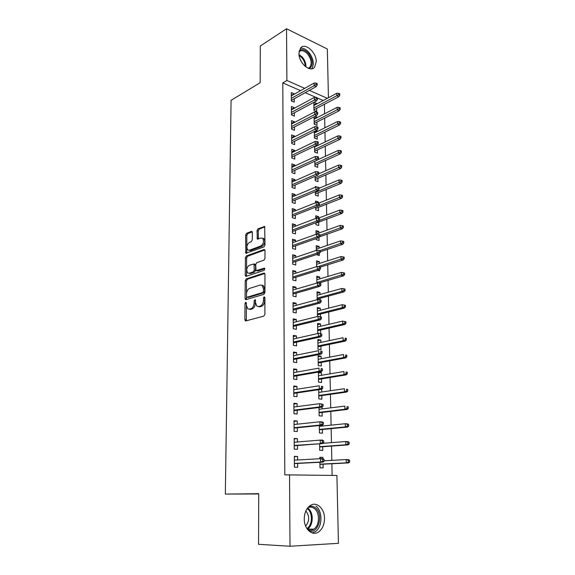<?xml version="1.0" encoding="UTF-8"?>
<svg xmlns="http://www.w3.org/2000/svg" width="575" height="575" viewBox="0 0 575 575"><rect width="100%" height="100%" fill="white"/><g stroke="black" fill="none" stroke-linecap="round" stroke-linejoin="round"><path stroke-width="0.86" d="M245.705 302.206L245.022 303.463L244.878 319.65L245.302 320.814L245.841 320.922L263.86 316.113L264.888 314.266L264.917 297.634L264.198 296.757L263.487 298.051L263.479 300.186C263.271 303.269 262.186 305.239 260.216 306.094L258.7 306.525L256.845 306.144L255.508 302.5L255.228 299.597L254.128 300.797L254.114 302.903C253.906 305.943 252.842 307.884 250.923 308.725L249.442 309.142L247.674 308.782L246.359 305.152L246.373 303.068L245.705 302.206M246.373 303.111L246.352 320.785M264.91 297.548L264.737 300.438L263.479 300.186M255.523 300.358L255.365 303.147L254.114 302.903M316.25 61.676L314.547 67.239C310.198 72.953 298.677 62.927 298.935 53.432L300.581 48.012C305.045 42.183 316.473 52.318 316.25 61.676M324.501 518.37C324.422 524.558 322.446 529.086 318.579 531.954C312.369 536.446 304.125 529.122 304.254 519.009C304.383 512.943 306.303 508.501 310.011 505.677C316.329 500.983 324.566 508.329 324.501 518.37M252.324 232.48L251.979 231.495L251.376 231.409L246.56 233.313L245.604 235.125L245.812 253.273L263.99 246.919L264.996 245.058L264.673 226.493L258.01 228.778L257.025 230.625L257.348 239.049L260.949 238.007L262.638 238.273C264.227 241.191 263.659 243.75 260.928 245.956L249.356 250.233L247.775 249.981C246.215 247.135 246.761 244.605 249.413 242.406L251.304 241.68L252.281 239.854L252.324 232.48M300.574 90.656L282.792 82.893L284.805 474.849L336.914 475.467L338.438 543.325L290.008 546.25L289.527 474.67M282.792 82.893L286.889 80.493L286.544 28.75L327.34 49.004L328.433 97.736M290.008 546.25L258.549 544.309L258.728 493.688L225.342 494.083L231.071 100.33L260.173 82.699L260.303 46.036L286.544 28.75M246.186 278.933L245.216 280.737L245.065 298.439L245.46 299.553L246.014 299.661L263.896 294.321L264.924 292.467L264.953 274.289L264.558 273.204L263.939 273.089L246.186 278.933L247.423 279.198L246.452 281.002L246.488 299.518M245.259 275.159L245.41 257.744L246.373 255.932L263.982 249.55L264.615 249.651L264.989 250.686L264.974 258.312L263.968 260.173L256.687 262.703L255.695 264.543L256.055 270.631L264.256 268.187L264.687 268.266L264.248 270.322L246.208 276.323L245.64 276.223L245.259 275.159L246.495 275.432L246.639 258.038L245.41 257.744M225.342 494.083L258.728 493.954M294.299 108.287L294.292 107.712L291.403 106.504L291.467 114.957L294.378 116.136L294.342 112.801M314.087 116.826L314.209 124.186L316.976 125.307L316.918 122.065M316.839 117.767L316.825 117.056L314.115 118.45M315.057 116.323L316.825 117.056M294.572 136.807L294.565 136.016L291.633 134.888L291.712 143.527L294.644 144.627L294.616 141.249M314.582 146.251L314.683 152.138L317.472 153.187L317.414 149.903M317.342 145.669L317.328 144.922M294.846 165.952L294.838 164.932L291.877 163.889L291.949 172.716L294.918 173.729L294.889 170.315M315.093 176.338L315.165 180.687L317.982 181.657L317.925 178.336M295.126 195.737L295.112 194.487L292.129 193.531L292.201 202.544L295.198 203.478L295.169 200.021M315.61 207.115L315.653 209.853L318.507 210.737L318.442 207.374M318.363 202.767L318.349 201.947L316.789 202.572M315.538 202.767L315.51 201.034L318.349 201.947M295.413 226.183L295.399 224.696L292.38 223.826L292.452 233.048L295.485 233.888L295.457 230.388M316.142 238.596L316.157 239.646L319.039 240.443L318.981 237.568M318.902 233.026L318.873 231.466L316.034 232.487M316.07 234.327L316.006 230.64L318.873 231.466M295.708 257.32L295.694 255.58L292.639 254.804L292.718 264.227L295.78 264.982L295.744 261.438M317.968 270.408L319.578 270.803L319.563 269.891M319.448 263.422L319.412 261.625L316.545 262.545M316.617 266.635L316.516 260.892L319.412 261.625M296.01 289.175L295.988 287.162L292.898 286.479L292.984 296.125L296.082 296.779L296.046 293.192M320.103 299.934L320.074 298.353M320.002 294.493L319.966 292.459L317.062 293.264M317.17 299.697L317.041 291.812L319.966 292.459M296.319 321.756L296.298 319.47L293.171 318.895L293.257 328.763L296.384 329.31L296.355 325.673M320.57 326.269L320.534 323.969L317.572 323.423L317.738 333.047L320.706 333.565L320.642 330.028M296.628 355.098L296.607 352.525L293.451 352.058L293.53 362.157L296.7 362.595L296.664 358.915M321.152 358.764L321.109 356.198L318.119 355.752L318.284 365.592L321.281 366.009L321.224 362.43M296.952 389.232L296.923 386.357L293.732 385.997L293.818 396.34L297.023 396.664L296.988 392.933M318.694 389.692L318.845 398.885L321.878 399.194L321.813 395.571M321.748 392.006L321.698 389.225M297.282 424.185L297.253 420.993L294.019 420.749L294.113 431.336L297.354 431.545L297.318 427.771M319.298 425.536L319.42 432.953L322.489 433.155L322.424 429.482M322.359 426.018L322.345 425.205M297.62 459.978L297.584 456.464L294.321 456.342L294.407 467.188L297.692 467.267L297.656 463.443M319.916 462.271L320.009 467.827L323.107 467.906L323.042 464.183M322.949 458.771L322.92 457.391L319.837 457.578M319.858 458.706L319.829 457.283L322.92 457.391M323.186 100.524L317.436 98.016M316.063 97.419L305.224 92.69M332.134 475.388L331.89 463.745M331.818 460.352L331.523 446.092M331.452 442.642L331.157 428.641M331.085 425.141L330.798 411.398M330.726 407.848L330.438 394.357M330.366 390.748L330.093 377.509M330.014 373.851L329.741 360.856M329.662 357.147L329.396 344.389M329.317 340.63L329.058 328.109M328.979 324.307L328.72 312.017M328.641 308.164L328.39 296.096M328.311 292.208L328.066 280.363M327.98 276.424L327.736 264.795M327.657 260.82L327.419 249.399M327.333 245.381L327.103 234.176M327.017 230.122L326.787 219.118M326.701 215.021L326.478 204.226M326.392 200.093L326.169 189.484M326.082 185.315L325.86 174.908M325.773 170.703L325.565 160.49M325.472 156.249L325.263 146.215M325.177 141.946L324.968 132.099M324.882 127.794L324.681 118.127M324.588 113.792L324.393 104.305M319.607 443.792L319.714 450.29L322.798 450.426L322.733 446.732M322.611 440.256L321.137 440.155M319.542 440.162L322.611 440.04M297.447 441.974L297.419 438.624L294.17 438.438L294.256 449.154L297.519 449.298L297.483 445.496M318.988 407.503L319.132 415.826L322.18 416.077L322.115 412.426M322.05 408.911L322.022 407.1M297.117 406.604L297.088 403.578L293.875 403.269L293.962 413.734L297.189 414L297.153 410.248M321.454 375.288L321.403 372.586L318.392 372.19L318.564 382.145L321.583 382.512L321.518 378.903M296.793 372.068L296.765 369.344L293.588 368.927L293.674 379.148L296.858 379.529L296.829 375.827M320.864 342.427L320.821 339.998L317.846 339.494L318.011 349.226L320.994 349.693L320.929 346.143M296.47 338.33L296.448 335.908L293.308 335.376L293.394 345.359L296.542 345.855L296.506 342.197M320.404 316.803L320.354 314.101M320.289 310.292L320.246 308.128L317.328 308.876M317.457 316.53L317.307 307.532L320.246 308.128M296.161 305.368L296.139 303.226L293.034 302.594L293.121 312.347L296.233 312.951L296.197 309.343M319.801 283.259L319.793 282.771M319.722 278.875L319.693 276.956L316.803 277.818M316.89 283.072L316.775 276.266L319.693 276.956M295.859 273.154L295.838 271.285L292.768 270.552L292.848 280.09L295.931 280.787L295.895 277.222M316.408 254.61L319.305 255.544L319.276 253.64M319.175 248.141L319.147 246.467L316.293 247.437M316.343 250.391L316.257 245.683L319.147 246.467M295.557 241.665L295.543 240.048L292.51 239.229L292.582 248.551L295.629 249.349L295.6 245.827M315.876 222.762L315.905 224.667L318.766 225.515L318.708 222.13M318.636 218.076L318.607 216.631L315.79 217.702M315.804 218.457L315.754 215.754L318.607 216.631M295.27 210.874L295.255 209.508L292.251 208.588L292.33 217.709L295.342 218.601L295.313 215.122M315.352 191.64L315.409 195.191L318.241 196.118L318.183 192.776M315.272 187.249L315.258 186.472L317.069 187.083M294.982 180.758L294.975 179.63L291.999 178.631L292.078 187.551L295.061 188.528L295.025 185.085M314.834 161.216L314.92 166.34L317.731 167.347L317.666 164.048M294.709 151.297L294.702 150.398L291.755 149.313L291.827 158.039L294.781 159.103L294.745 155.703M314.331 131.459L314.446 138.093L317.22 139.179L317.163 135.916M317.091 131.646L317.077 130.841L314.345 132.192M316.243 130.511L317.077 130.841M294.436 122.468L294.429 121.785L291.518 120.621L291.59 129.167L294.508 130.302L294.479 126.946M313.842 102.35L313.979 110.429L316.732 111.586L316.674 108.359M316.595 104.032L316.581 103.421L313.885 104.858M313.957 102.292L316.581 103.421M294.17 94.257L294.163 93.782L291.281 92.539L291.353 100.905L294.242 102.12L294.213 98.799M327.326 98.325L309.343 90.397M304.692 88.349L286.889 80.493M297.584 456.464L294.321 456.665M297.419 438.624L294.17 438.905M297.253 420.993L294.026 421.353M297.088 403.578L293.882 404.009M296.923 386.357L293.739 386.867M321.403 372.586L318.413 373.096M296.765 369.344L293.595 369.919M321.109 356.198L318.133 356.773M296.607 352.525L293.458 353.172M320.821 339.998L317.86 340.63M296.448 335.908L293.322 336.619M320.534 323.969L317.594 324.667M296.298 319.47L293.185 320.253M296.139 303.226L293.049 304.067M295.988 287.162L292.912 288.068M295.838 271.285L292.783 272.248M295.694 255.58L292.653 256.608M295.543 240.048L292.524 241.141M295.399 224.696L292.395 225.838M295.255 209.508L292.272 210.709M295.112 194.487L292.143 195.744M294.975 179.63L292.021 180.938M294.838 164.932L291.899 166.297M294.702 150.398L291.777 151.807M294.565 136.016L291.654 137.475M294.429 121.785L291.539 123.302M294.292 107.712L291.424 109.272M294.163 93.782L291.309 95.385M249.191 309.199L250.7 309.379L249.442 309.142M255.365 303.147C255.156 306.188 254.092 308.121 252.173 308.962L250.7 309.379M258.398 306.59L259.957 306.77L258.7 306.525M264.737 300.438C264.529 303.514 263.443 305.483 261.474 306.338L259.957 306.77M264.787 273.506L247.423 279.198M246.431 296.369L247.099 297.217L262.782 292.495L263.501 291.194L263.501 288.952L262.207 285.408L260.281 285.035L249.593 288.384C247.703 289.268 246.653 291.202 246.445 294.177L246.431 296.369M247.092 297.225L248.342 297.469L247.099 297.217M261.941 285.222L263.458 285.674L264.759 289.218L264.752 291.46L264.04 292.754L248.342 297.469M264.859 249.988L247.602 256.227L246.639 258.038M256.594 270.76L257.887 271.026L264.917 268.669M249.291 265.269C246.596 267.461 246.064 270.027 247.696 272.96L249.234 273.233L253.302 271.867L254.294 270.034L253.942 263.961L249.291 265.269M249.004 273.29L250.47 273.506L249.234 273.233M254.653 264.133L255.552 265.305L255.53 270.315L254.538 272.147L250.47 273.506M246.495 275.432L246.639 276.18M249.047 250.319L250.578 250.542L249.356 250.233M262.581 238.222L263.868 238.596C265.456 241.514 264.888 244.073 262.157 246.272L250.578 250.542M264.924 226.866L259.232 229.109L258.247 230.956L258.326 239.006M252.231 231.876L247.775 233.63L246.819 235.448L246.797 253.223M349.658 462.092L349.607 460.273L348.364 460.23L348.414 462.048L349.658 462.092L348.529 462.911L346.287 462.846L346.2 459.576L324.063 460.776M348.364 460.23L346.2 459.576L348.443 459.655L349.607 460.273M348.414 462.048L346.287 462.846L319.944 464.162M348.529 462.911L319.952 464.334M294.378 463.608L322.978 462.106L320.606 462.034L320.548 458.67L294.35 460.173L294.328 457.556M294.429 466.519L294.407 463.608M322.755 461.215L324.077 461.258L324.041 459.389L322.719 459.339L322.755 461.215L320.606 462.034L294.378 463.421M322.719 459.339L320.548 458.67L322.913 458.749L324.041 459.389M322.978 462.106L324.077 461.258M349.169 444.022L349.126 442.225L347.889 442.153L347.933 443.95L349.169 444.022L348.048 444.885L345.827 444.77L345.74 441.535L322.956 443.303M347.889 442.153L345.74 441.535L347.968 441.658L349.126 442.225M347.933 443.95L345.827 444.77L319.65 446.689M348.048 444.885L319.657 446.955M348.694 426.168L348.644 424.393L347.415 424.3L347.465 426.075L348.694 426.168L347.58 427.067L345.367 426.909L345.28 423.717L319.312 426.327M347.415 424.3L345.28 423.717L347.494 423.883L348.644 424.393M347.465 426.075L345.367 426.909L319.362 429.41M347.58 427.067L319.369 429.777M294.199 441.995L294.177 439.782M294.278 448.644L294.235 446.423M294.228 445.747L322.647 443.555L294.228 445.452M322.424 442.592L323.732 442.664L323.703 440.817L322.388 440.745L322.424 442.592L320.282 443.433L320.225 440.105L294.199 442.24M322.388 440.745L320.225 440.105L323.703 440.817M322.647 443.555L323.732 442.664M294.055 424.408L294.033 422.223M294.134 430.977L294.091 428.785M294.084 428.095L322.316 425.227L319.973 425.062L294.077 427.699M322.093 424.199L323.402 424.3L323.366 422.474L322.065 422.373L322.093 424.199L319.973 425.062L319.916 421.777L294.055 424.53M322.065 422.373L319.916 421.777L322.259 421.957L323.366 422.474M322.316 425.227L323.402 424.3M308.933 506.539C311.168 505.799 313.289 506.201 315.294 507.747C324.192 514.028 318.234 535.152 308.603 530.682M307.524 529.446C309.645 530.538 311.736 530.438 313.792 529.151C319.729 525.651 320.059 512.613 314.388 508.537C312.297 506.949 310.112 506.668 307.833 507.703M305.864 510.916C309.659 516.041 309.58 521.101 305.641 526.103M312.182 532.924L315.143 531.731C322.532 527.39 322.934 511.218 315.912 506.151M299.295 50.499C302.04 48.789 305.081 49.73 308.43 53.31C313.109 60.159 313.418 65.263 309.372 68.633M308.358 68.31L309.824 67.289C312.132 63.588 311.406 59.182 307.661 54.057C304.47 50.665 301.602 49.838 299.058 51.578M300.33 59.635L302.306 63.185M311.7 68.77C314.482 64.17 313.569 58.722 308.962 52.433C306.087 49.227 303.212 47.847 300.344 48.307M348.22 408.523L348.177 406.777L346.948 406.654L346.998 408.408L348.22 408.523L347.113 409.465L344.914 409.263L344.827 406.108L319.024 409.285M346.948 406.654L348.177 406.777M346.998 408.408L344.914 409.263L319.075 412.34M347.113 409.465L319.082 412.785M347.753 391.093L347.71 389.361L346.488 389.225L346.538 390.957L347.753 391.093L346.653 392.071L344.461 391.819L344.382 388.707L318.737 392.445M346.488 389.225L347.71 389.361M346.538 390.957L344.461 391.819L318.787 395.463M346.653 392.071L318.794 395.995M293.911 404.865L293.933 407.021L319.607 403.672L323.035 404.354L321.741 404.232L321.77 406.036L323.071 406.158L323.035 404.354M293.962 413.518L293.94 411.348M293.94 410.651L321.993 407.129L319.657 406.913L293.933 410.162M321.77 406.036L319.657 406.913L319.607 403.672L321.741 404.232M321.993 407.129L323.071 406.158M293.789 389.721L293.746 387.708M293.818 396.268L293.796 394.119M293.796 393.415L321.669 389.246L319.355 388.988L293.789 392.826M321.454 388.089L322.74 388.24L322.712 386.457L321.418 386.307L321.454 388.089L319.355 388.988L319.298 385.782L293.76 389.728M321.418 386.307L322.712 386.457M321.669 389.246L322.74 388.24M347.293 373.872L347.243 372.162L346.035 371.996L346.078 373.707L347.293 373.872L346.2 374.878L344.022 374.591L343.943 371.507L318.457 375.791M346.035 371.996L347.243 372.162M346.078 373.707L344.022 374.591L318.507 378.774M346.2 374.878L318.514 379.399M293.645 372.629L293.602 370.753M293.703 379.148L293.66 377.092M293.652 376.373L321.353 371.587L319.053 371.277L293.645 375.698M321.137 370.365L322.417 370.537L322.388 368.776L321.102 368.604L321.137 370.365L319.053 371.277L318.996 368.115L293.624 372.636M321.102 368.604L322.388 368.776M321.353 371.587L322.417 370.537M346.833 356.845L346.79 355.156L345.589 354.969L345.632 356.658L346.833 356.845L345.755 357.887L343.584 357.564L343.505 354.516L318.176 359.325M345.589 354.969L346.79 355.156M345.632 356.658L343.584 357.564L318.227 362.279M345.755 357.887L318.241 362.983M293.502 355.731L293.466 353.999M293.559 362.157L293.516 360.259M293.516 359.885L293.537 359.526M293.509 359.533L321.044 354.135L318.751 353.783L293.502 358.764M320.821 352.856L322.101 353.05L322.065 351.311L320.793 351.117L320.821 352.856L318.751 353.783L318.694 350.657L293.48 355.738M320.793 351.117L322.065 351.311M321.044 354.135L322.101 353.05M346.387 340.019L346.337 338.352L345.144 338.143L345.187 339.811L346.387 340.019L345.309 341.097L343.153 340.731L343.074 337.719L317.903 343.052M345.144 338.143L346.337 338.352M345.187 339.811L343.153 340.731L317.953 345.97M345.309 341.097L317.968 346.754M345.942 323.387L345.891 321.741L344.705 321.504L344.748 323.164L345.942 323.387L344.871 324.501L342.722 324.092L342.65 321.116L317.63 326.952M344.748 323.164L342.722 324.092L317.68 329.842M344.871 324.501L317.695 330.704M342.65 321.116L344.705 321.504M345.496 306.949L345.453 305.318L344.267 305.066L344.31 306.705L345.496 306.949L344.439 308.092L342.305 307.647L342.226 304.707L317.364 311.039M344.31 306.705L342.305 307.647L317.414 313.893M344.439 308.092L317.429 314.834M342.226 304.707L344.267 305.066M345.065 290.698L345.022 289.088L343.843 288.815L343.886 290.433L345.065 290.698L344.008 291.87L341.888 291.388L341.809 288.485L317.098 295.298M343.886 290.433L341.888 291.388L317.148 298.116M344.008 291.87L317.163 299.137M341.809 288.485L343.843 288.815M344.633 274.634L344.59 273.039L343.419 272.744L343.462 274.347L344.633 274.634L343.584 275.835L341.471 275.317L341.399 272.442L316.832 279.73M343.462 274.347L316.882 282.519M343.584 275.835L318.744 283.072M341.399 272.442L343.419 272.744M344.202 258.75L344.166 257.169L342.995 256.86L343.038 258.441L344.202 258.75L343.167 259.979L341.061 259.426L340.989 256.587L316.573 264.335M343.038 258.441L318.262 266.577M343.167 259.979L320.527 267.044L319.29 266.728L319.319 268.374L320.555 268.676L320.527 267.037M340.989 256.587L342.995 256.86M343.785 243.045L343.742 241.486L342.585 241.155L342.621 242.715L343.785 243.045L342.75 244.303L340.659 243.714L340.587 240.903L316.315 249.104M342.621 242.715L319.844 250.671M342.75 244.303L320.246 251.785M340.587 240.903L342.585 241.155M343.368 227.513L343.325 225.968L342.175 225.623L342.211 227.168L343.368 227.513L342.341 228.8L340.263 228.182L340.192 225.4L316.063 234.039M342.211 227.168L319.944 235.383M342.341 228.8L319.542 236.842M340.192 225.4L342.175 225.623M342.959 212.161L342.916 210.63L341.766 210.263L341.809 211.794L342.959 212.161L341.938 213.469L339.868 212.815L339.796 210.069L317.853 218.371M341.809 211.794L319.671 220.383L319.643 218.802L318.428 218.428L318.457 220.017L319.671 220.383L318.672 221.72L292.445 231.509L292.474 232.314L292.445 231.905M341.938 213.469L315.883 223.186M339.796 210.069L341.766 210.263M342.549 196.973L342.506 195.457L341.363 195.076L341.406 196.585L342.549 196.973L341.536 198.31L339.48 197.62L339.408 194.903L319.082 202.997M341.406 196.585L318.471 205.915M341.536 198.31L315.632 208.481M339.408 194.903L341.363 195.076M342.147 181.952L342.103 180.457L340.968 180.054L341.011 181.549L342.147 181.952L341.14 183.317L339.092 182.598L339.02 179.91L319.089 188.241M341.011 181.549L315.359 192.424M341.14 183.317L315.387 193.933M339.02 179.91L340.968 180.054M341.751 167.095L341.708 165.614L340.58 165.197L340.616 166.678L341.751 167.095L340.745 168.489L338.711 167.735L338.639 165.083L318.802 173.758M340.616 166.678L315.114 177.97M340.745 168.489L315.143 179.537M338.639 165.083L340.58 165.197M341.356 152.404L341.313 150.938L340.192 150.506L340.228 151.965L341.356 152.404L340.357 153.82L338.33 153.036L338.265 150.406L317.673 159.807M340.228 151.965L314.877 163.667M340.357 153.82L314.906 165.291M338.265 150.406L340.192 150.506M340.968 137.863L340.925 136.419L339.803 135.966L339.847 137.418L340.968 137.863L339.976 139.308L337.963 138.496L337.892 135.894L314.597 146.977M339.847 137.418L314.64 149.507M339.976 139.308L314.669 151.196M337.892 135.894L339.803 135.966M293.372 342.887L320.735 336.885L318.457 336.497L318.399 333.407L293.343 339.034L293.329 337.432M293.415 345.367L293.394 342.88M320.512 335.556L321.784 335.771L321.748 334.053L320.483 333.831L320.512 335.556L318.457 336.497L293.365 342.024M320.483 333.831L321.748 334.053M320.735 336.885L321.784 335.771M293.401 343.627L293.372 343.246M293.228 322.518L293.192 321.051M293.279 328.763L293.257 326.42L320.433 319.851L318.162 319.42L293.228 325.486M320.21 318.457L321.468 318.701L321.439 317.005L320.182 316.76L320.21 318.457L318.162 319.42L318.112 316.365L293.2 322.525M320.433 319.851L321.468 318.701M320.182 316.76L318.112 316.365M293.264 327.175L293.236 326.794M293.077 304.865L293.092 306.202M293.142 312.354L293.106 310.91M293.099 310.529L293.121 310.155M293.099 310.162L320.131 303.011L317.874 302.543L293.092 309.127M319.908 301.566L321.159 301.825L321.13 300.15L319.88 299.884L319.908 301.566L317.874 302.543L317.824 299.525L293.063 306.209M320.131 303.011L321.159 301.825M319.88 299.884L317.824 299.525M292.955 290.066L292.919 288.851M293.006 296.132L292.97 294.838M258.7 306.734L259.476 306.676M292.97 294.443L292.991 294.069M292.963 294.077L319.829 286.372L317.587 285.861L292.955 292.963M319.614 284.869L320.857 285.157L320.828 283.497L319.585 283.209L319.614 284.869L317.587 285.861L317.537 282.878L292.934 290.073M319.829 286.372L320.857 285.157M319.585 283.209L317.537 282.878M292.819 274.11L292.79 273.024M292.869 280.097L292.855 278.163M292.833 278.171L319.535 269.927L317.307 269.38L292.819 276.978M319.319 268.374L317.307 269.38L317.256 266.433L292.797 274.117M319.535 269.927L320.555 268.676M319.29 266.728L317.256 266.433M292.862 278.947L292.833 278.544M292.682 257.377L292.689 258.34L316.976 250.175L317.026 253.086L292.689 261.172M292.74 264.234L292.704 263.221M292.704 262.825L292.732 263.228L292.725 262.437L319.247 253.668L317.026 253.086L319.024 252.066L320.261 252.389L320.232 250.772L318.996 250.441L319.024 252.066M319.247 253.668L320.261 252.389M318.996 250.441L316.976 250.175M292.56 242.743L292.531 241.895M292.61 248.558L292.574 247.681M292.574 247.279L292.596 246.883M292.574 246.891L318.96 237.604L316.753 236.979L292.56 245.547M318.737 235.944L319.966 236.296L319.937 234.693L318.708 234.341L318.737 235.944L316.753 236.979L316.703 234.104L292.538 242.751M318.96 237.604L319.966 236.296M318.708 234.341L316.703 234.104M292.431 227.319L292.402 226.586M292.481 233.048L292.474 232.314M318.672 221.72L316.48 221.066L292.431 230.086M318.457 220.017L316.48 221.066L316.43 218.22L292.409 227.326M318.428 218.428L316.43 218.22M292.301 212.06L292.272 211.442M292.352 217.717L292.323 217.106M292.316 216.696L292.337 216.293M292.316 216.301L318.392 206.015L316.214 205.325L292.301 214.806M318.176 204.262L319.384 204.65L319.355 203.09L318.147 202.702L318.176 204.262L316.214 205.325L316.164 202.515L292.28 212.074M318.392 206.015L319.384 204.65M318.147 202.702L316.164 202.515M292.222 202.551L292.215 201.25L318.112 190.49L315.948 189.772L315.898 186.99L292.158 196.988L292.15 196.47M292.222 202.077L292.193 201.653M317.896 188.693L319.103 189.096L319.075 187.551L317.867 187.148L317.896 188.693L315.948 189.772L292.179 199.69M318.112 190.49L319.103 189.096M317.867 187.148L315.898 186.99M292.05 182.059L292.028 181.657M292.1 187.558L292.071 187.191M292.071 186.782L292.086 186.365M292.064 186.379L317.838 175.145L315.682 174.383L292.05 184.74M317.623 173.298L318.823 173.722L318.794 172.191L317.594 171.767L317.623 173.298L315.682 174.383L315.632 171.638L292.028 182.067M317.838 175.145L318.823 173.722M317.594 171.767L315.632 171.638M291.949 172.062L291.963 171.645M291.942 171.659L317.565 159.965L315.423 159.174L291.928 169.956M317.35 158.075L318.543 158.52L318.514 157.004L317.321 156.565L317.35 158.075L315.423 159.174L315.373 156.458L291.906 167.311M317.565 159.965L318.543 158.52M317.321 156.565L315.373 156.458M291.827 157.507L291.841 157.09M291.82 157.097L317.299 144.958L315.165 144.138L291.805 155.322M317.084 143.024L318.27 143.484L318.241 141.989L317.055 141.529L317.084 143.024L315.165 144.138L315.122 141.45L291.784 152.706M317.299 144.958L318.27 143.484M317.055 141.529L315.122 141.45M291.705 143.103L291.726 142.679M291.705 142.693L317.033 130.115L314.913 129.267L291.683 140.853M316.818 128.139L317.997 128.62L317.968 127.14L316.789 126.665L316.818 128.139L314.913 129.267L314.863 126.608L291.662 138.266M317.033 130.115L317.997 128.62M316.789 126.665L314.863 126.608M340.58 123.488L340.544 122.058L339.43 121.591L339.466 123.021L340.58 123.488L339.595 124.948L337.59 124.114L337.525 121.541L314.36 132.998M339.466 123.021L314.403 135.499M339.595 124.948L314.432 137.252M337.525 121.541L339.43 121.591M291.582 128.857L291.604 128.433L316.775 115.438L314.662 114.554L291.568 126.543M316.552 113.426L317.731 113.915L317.702 112.456L316.53 111.96L316.552 113.426L314.662 114.554L314.611 111.924L291.547 123.977M316.775 115.438L317.731 113.915M316.53 111.96L314.611 111.924M340.199 109.264L340.163 107.848L339.049 107.367L339.092 108.783L340.199 109.264L339.221 110.752L337.223 109.882L337.158 107.338L314.123 119.162M339.092 108.783L314.166 121.641M339.221 110.752L314.194 123.445M337.158 107.338L339.049 107.367M291.467 114.763L291.489 114.332M291.467 114.346L316.509 100.92L314.41 100.014L291.446 112.377M316.293 98.864L317.465 99.374L317.436 97.93L316.272 97.419L316.293 98.864L314.41 100.014L314.367 97.412L291.424 109.847M316.509 100.92L317.465 99.374M316.272 97.419L314.367 97.412M339.818 95.191L339.782 93.79L338.682 93.294L338.718 94.695L339.818 95.191L338.848 96.701L336.864 95.809L336.799 93.287L313.893 105.469M338.718 94.695L313.936 107.92M338.848 96.701L313.964 109.782M336.799 93.287L338.682 93.294M291.374 100.913L291.374 100.381M291.345 100.388L316.257 86.559L314.166 85.625L291.331 98.368M316.042 84.468L317.199 84.992L317.177 83.562L316.013 83.037L316.042 84.468L314.166 85.625L314.123 83.052L291.309 95.86M316.257 86.559L317.199 84.992M316.013 83.037L314.123 83.052M246.265 303.701L245.022 303.463M264.737 298.303L263.487 298.051M255.379 301.041L254.128 300.797M252.173 308.962L250.923 308.725M261.474 306.338L260.216 306.094M246.136 319.873L244.878 319.65M264.601 273.24L263.939 273.089M246.308 298.684L245.065 298.439M246.452 281.002L245.216 280.737M264.04 292.754L262.782 292.495M264.752 291.46L263.501 291.194M264.759 289.218L263.501 288.952M247.602 256.227L246.373 255.932M264.694 249.722L263.982 249.55M257.887 271.026L256.651 270.739M264.723 268.295L264.256 268.187M254.538 272.147L253.302 271.867M255.53 270.315L254.294 270.034M255.552 265.305L254.322 265.018M262.157 246.272L260.928 245.956M258.218 238.366L256.996 238.043M258.247 230.956L257.025 230.625M259.232 229.109L258.01 228.778M264.78 226.6L264.033 226.392M246.682 252.554L245.46 252.26M246.819 235.448L245.604 235.125M247.775 233.63L246.56 233.313M252.08 231.596L251.376 231.409M307.567 508.041L308.186 508.487C313.842 512.519 313.49 525.449 307.546 528.921L307.266 529.093M306.892 528.533C312.606 525.155 312.929 512.699 307.481 508.803L307.172 508.573M298.993 54.503L302.428 57.227C304.915 60.289 306.08 63.523 305.907 66.93M305.224 66.398C305.167 63.286 304.031 60.389 301.825 57.708L299.101 55.387M245.884 320.915L245.302 320.814M246.014 299.661L245.46 299.553M263.458 285.674L262.207 285.408M255.178 264.256L253.942 263.961M246.165 276.338L245.64 276.223M263.868 238.596L262.638 238.273M257.852 239.178L257.348 239.049M246.308 253.395L245.812 253.273M313.792 529.151L307.258 529.079M308.193 68.245L309.824 67.289"/></g></svg>
